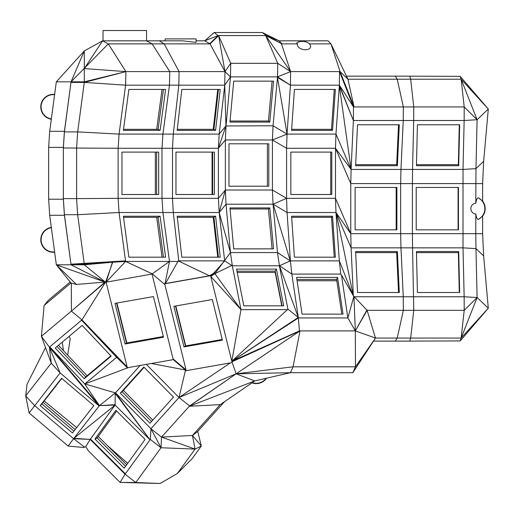 <?xml version="1.0" encoding="UTF-8"?>
<svg xmlns="http://www.w3.org/2000/svg" width="514" height="514" viewBox="0 0 514 514"><rect width="100%" height="100%" fill="white"/><g stroke="black" fill="none" stroke-linecap="round" stroke-linejoin="round"><path stroke-width="0.77" d="M107.375 445.548L127.703 463.332M76.689 427.584L44.185 400.959M251.944 382.853A12.529 12.529 0 0 0 266.554 378.201M460.203 340.917L409.69 341.11L410.68 338.064L461.135 338.064L477.101 297.535L475.964 248.615L483.642 255.933L488.3 308.201L477.101 297.535L464.206 310.334L461.135 338.064L488.3 308.201L460.203 340.917L461.135 338.064M483.642 255.933L482.627 233.664L475.791 233.664L475.964 248.615L463.011 247.851L463.011 169.421L475.964 168.656L483.642 161.338L488.3 109.071L461.135 79.207L464.206 106.944L464.155 120.501L477.101 119.736L475.964 168.656L475.791 203.293A10.8 2.731 90 0 1 478.54 197.941L482.627 201.07A12.529 12.529 0 0 1 482.627 216.201L482.627 233.664M483.642 161.338L482.627 183.607L482.627 201.07M488.281 109.013L460.203 76.355L409.69 76.162L410.68 79.207L461.135 79.207L477.101 119.736L488.281 109.013M54.638 94.409A12.529 12.529 0 0 0 40.889 105.203A12.529 12.529 0 0 0 51.316 119.235M51.316 227.374A12.529 12.529 0 0 0 40.889 241.407A12.529 12.529 0 0 0 54.638 252.201M45.521 347.554L27.075 384.215L25.7 395.857L29.105 412.96L60.132 372.92L51.239 363.167L25.7 395.857L34.592 405.61L73.598 438.693L68.118 446.043L29.105 412.96M84.572 447.174L73.598 438.693L90.149 439.425L125.063 474.191L135.76 482.517L120.096 482.408L125.063 474.191L150.03 439.83L115.117 405.064L90.149 439.425L85.767 446.672L83.506 447.488L68.118 446.043M85.767 446.672L88.556 451.003L120.096 482.408L160.13 483.481L177.324 473.529L192.172 458.623L201.327 446.017L197.742 431.426L224.554 401.652M67.675 355.129L70.206 338.694L69.204 336.297M126.669 464.759L98.251 436.463M177.324 473.529L195.076 449.101L192.448 435.467L220.217 404.634L189.306 406.259L254.713 380.932L220.217 404.634L254.751 380.925M197.742 431.426L192.448 435.467L201.327 446.017L195.076 449.101L161.017 447.752L150.319 439.431L150.943 428.715L161.537 437.099L195.076 449.101M160.13 483.481L135.76 482.517L161.017 447.752L150.943 428.715L150.319 439.431M70.161 281.987L48.322 300.311L44.101 305.464L70.932 282.951L56.328 264.781L104.984 282.051L76.4 284.46L56.328 264.781L70.932 282.951M49.697 215.295L56.328 264.781L71.048 264.781L64.417 215.295L49.697 215.295L48.637 199.214L63.357 199.214L64.417 215.295M48.637 147.396L49.697 131.314L56.328 81.829L71.048 81.829L64.417 131.314L63.357 147.396L48.637 147.396L48.637 199.214M165.142 40.824L165.142 38.903L196.059 38.903L196.059 42.373L182.425 40.824L102.594 40.824L108.281 43.876L71.048 81.829L84.296 50.912L84.296 68.574L102.594 40.824L84.296 50.912L56.328 81.829M103.018 40.824L103.018 30.519L146.541 30.519L146.541 40.824M159.366 40.824L164.178 43.876L209.539 43.876L218.09 35.575L218.643 35.575L210.072 43.876L204.733 40.824L214.197 32.523L218.09 35.575L204.733 40.824L196.059 40.824M209.539 43.876L218.643 35.575L266.233 35.575L262.339 32.523L214.197 32.523M262.339 32.523L279.102 40.824L328.022 40.824L330.965 43.876L340.088 71.607L347.939 79.207L410.68 79.207L413.751 106.944L464.206 106.944L477.101 119.736M409.69 76.162L346.475 76.162M460.203 76.355L461.135 79.207M482.627 183.607L412.395 183.607L412.395 233.664L475.791 233.664L475.791 213.978A10.8 2.731 90 0 0 478.54 219.33L482.627 216.201M373.511 341.11L352.835 372.695L355.476 366.81L375.483 338.064L373.511 341.11L409.69 341.11M395.253 341.11L397.232 338.064L375.483 338.064L352.835 372.695L290.41 372.695L293.051 366.81L236.132 373.813L290.41 372.695L254.713 380.932L236.132 373.813L300.003 330.9L293.051 366.81L355.476 366.81L355.322 330.9L299.437 330.9L231.814 361.252L298.306 317.44L279.41 265.706L291.823 274.091L298.377 317.948L299.437 330.9M156.693 129.322L162.038 89.436M63.408 350.612L62.31 342.08M75.147 429.55L43.086 402.359M125.57 466.269L97.152 437.979L116.678 411.097M252.258 382.634A12.22 12.22 0 0 0 266.098 378.304M192.448 435.467L161.537 437.099L161.017 447.752M145.096 439.393L115.868 410.288L94.968 439.052L124.195 468.164L145.096 439.393M73.598 438.693L99.144 406.002L60.132 372.92L49.402 347.181L51.239 363.167L41.39 336.297L44.101 305.464M90.149 439.425L73.9 438.313L115.117 405.064L115.239 393.409L150.03 439.83L115.457 392.908L115.239 393.409M51.355 227.683A12.22 12.22 0 0 0 41.197 241.368A12.22 12.22 0 0 0 54.6 251.892M63.357 147.396L63.357 199.214M64.417 131.314L49.697 131.314M54.6 94.711A12.22 12.22 0 0 0 41.197 105.242A12.22 12.22 0 0 0 51.355 118.927M146.451 40.824L152.144 43.876L164.178 43.876L179.071 71.607L224.971 71.607L218.643 35.575L230.696 63.306L277.733 63.306L265.68 35.575L290.603 71.607L340.088 71.607L354.056 106.944L413.751 106.944L413.699 120.501L464.155 120.501L463.011 169.421L412.562 169.421L412.395 183.607L400.65 183.607L400.65 233.664L412.395 233.664L412.562 247.851L463.011 247.851L464.155 296.771L477.101 297.535M64.417 131.899L77.665 131.899L76.612 147.981L76.612 198.622L118.124 198.333L118.124 148.276L63.357 147.981L64.417 131.899L71.048 81.829L84.296 81.829L84.296 68.574L125.904 71.607L108.281 43.876L152.144 43.876L169.761 71.607L179.071 71.607L178.821 85.17L224.721 85.17L225.948 125.962L219.182 134.09L224.721 85.17L224.971 71.607L210.072 43.876M282.045 43.876L265.68 35.575L282.045 43.876L266.233 35.575L279.102 40.824L282.045 43.876L297.574 43.876A6.271 1.568 -176 0 1 297.497 42.424C301.397 40.709 305.155 40.966 308.779 43.208A6.271 1.568 -176 0 1 309.344 43.876L330.965 43.876L347.939 79.207L354.056 106.944L339.516 71.607L353.478 106.944L353.375 120.501L403.252 120.501L403.355 106.944L397.232 79.207L395.253 76.162M478.54 219.33A12.22 12.22 0 0 0 478.54 197.941M475.791 213.978A5.346 5.095 -90 0 1 470.856 208.639A5.346 5.095 -90 0 1 475.791 203.293M354.23 296.771L353.33 295.82L351.101 247.851L400.971 247.851L403.252 296.771L354.23 296.771L367.105 310.334L355.322 330.9L375.483 338.064L367.105 310.334L403.355 310.334L397.232 338.064L410.68 338.064L413.751 310.334L412.562 247.851L400.971 247.851L400.65 233.664L350.773 233.664L335.976 212.52L335.488 198.333L350.773 233.664L350.773 183.607L400.65 183.607L400.971 169.421L351.101 169.421L350.773 183.607L335.488 148.276L351.101 169.421L335.976 134.09L287.056 134.09L273.05 125.782L225.948 125.962M464.206 310.334L403.355 310.334L403.252 296.771L464.155 296.771L464.206 310.334M213.233 129.322L217.75 89.436M87.136 375.734L58.429 345.337M152.774 420.118L123.399 390.37M97.152 437.979L94.968 439.052M161.537 437.099L189.634 405.899L179.033 397.515L150.943 428.715L115.496 392.818L99.44 405.623L115.194 404.679M90.438 439.027L124.947 473.388L124.664 473.779L90.438 439.027M72.468 432.987L93.85 405.623L61.564 378.246L40.182 405.61L72.468 432.987M115.117 405.064L99.44 405.623L99.144 406.002L49.402 347.181L41.39 336.297L71.407 311.111L71.311 283.13L76.4 284.46M64.417 214.704L77.665 214.704L76.612 198.622L63.357 198.622L64.417 214.704L71.048 264.781L104.984 282.051M281.479 43.876L290.603 71.607L277.733 63.306L277.534 76.869L230.497 76.869L224.971 71.607L230.696 63.306L230.497 76.869L226.012 125.782L218.392 148.276L172.492 148.276L173.282 134.09L162.919 134.09L169.472 85.17L125.615 85.17L84.296 82.413L84.296 81.829L125.904 71.607L125.615 85.17L119.062 134.09L162.919 134.09L161.981 148.276L118.124 148.276L119.062 134.09L77.665 131.899L84.296 82.413L125.904 71.607L169.761 71.607L169.472 85.17L178.821 85.17L173.282 134.09L219.182 134.09L218.392 148.276L218.392 198.333L172.492 198.333L172.492 148.276L161.981 148.276L161.981 198.333L172.492 198.333L173.282 212.52L178.756 260.868L178.249 260.881L165.45 283.535L209.378 275.787L178.249 260.881M309.344 43.876A6.695 3.996 -168.5 0 1 305.387 49.736A6.695 3.996 -168.5 0 1 297.574 43.876M308.779 43.208A12.22 12.22 0 0 0 297.497 42.424M413.699 120.501L412.562 169.421L400.971 169.421L403.252 120.501L413.699 120.501M416.462 165.72L417.413 124.767L459.651 124.767L458.7 165.72L416.462 165.72M458.449 187.437L416.211 187.437L416.211 229.835L458.449 229.835L458.449 187.437M417.413 292.505L416.462 251.552L458.7 251.552L459.651 292.505L417.413 292.505M336.811 280.747L297.086 280.747M155.331 194.504L155.331 152.105M123.521 129.322L158.106 129.322L163.452 89.436M162.038 257.173L156.693 217.287M126.836 342.947L116.922 303.022M73.926 431.124L41.859 403.933L61.783 378.433M185.721 345.89L175.814 305.965M115.457 392.908L84.829 383.964L116.607 357.301L81.559 320.19L81.938 319.881L71.407 311.111L105.017 282.058M41.859 403.933L40.182 405.61M128.532 367.516L84.836 383.964L84.418 383.547L99.44 405.623L49.402 347.181L81.559 320.19L126.624 367.06L127.157 366.97L81.938 319.881L126.624 367.06L116.607 357.301M105.319 282.16L71.407 311.111M105.46 282.205L81.938 319.881M105.498 282.205L84.296 264.781L112.714 262.198L105.601 282.192L106.109 282.167L127.157 366.97M126.624 367.06L126.817 367.825L173.257 359.633L152.015 274.071L106.109 282.167L112.643 261.632L71.048 264.19L112.714 262.198L71.048 264.781L84.296 264.781M287.602 309.646L240.982 309.646L232.322 265.789L279.353 265.789L287.917 309.139L231.814 361.252L231.955 361.817L300.003 330.9L231.814 361.252L298.377 317.948L347.869 317.948L355.322 330.9L353.928 296.199L347.869 317.948L341.444 274.958L340.743 274.091L339.324 260.868L290.281 260.894L273.159 204.186L226.012 204.219L230.445 252.567L232.322 265.789L224.657 260.868L219.182 212.52L226.012 204.219L225.376 190.026L225.376 139.975L272.414 139.975L273.05 125.782L277.534 76.869L290.603 71.607L290.449 85.17L339.368 85.17L339.516 71.607M277.534 76.869L290.449 85.17L287.056 134.09L286.574 148.276L335.488 148.276L335.976 134.09L339.368 85.17L353.478 106.944L354.056 106.944M416.481 164.653L458.353 164.653L458.7 165.72M458.353 164.653L459.285 124.767M458.09 229.835L458.09 187.437M416.481 252.618L458.353 252.618L458.7 251.552M459.285 292.505L458.353 252.618M291.65 129.322L331.504 129.322L334.267 89.436M177.291 129.322L213.914 129.322L218.431 89.436M212.083 194.504L212.083 152.105M123.379 130.389L128.866 89.436L165.585 89.436L160.098 130.389L123.379 130.389M158.106 129.322L160.098 130.389M57.003 346.532L85.709 376.929L110.857 355.823M144.119 367.356L122.152 391.758L151.527 421.506M281.781 305.824L275.189 272.446L237.23 272.446M232.206 362.537L236.132 373.813L189.306 406.259M189.634 405.899L236.132 373.813L179.033 397.515L146.323 364.381M140.11 365.48L115.496 392.818M173.494 397.104L143.817 367.047L120.295 393.171L149.972 423.228L173.494 397.104M84.418 383.547L49.774 346.866L99.44 405.623M84.225 378.734L55.223 348.023L82.15 325.433L111.152 356.138L84.225 378.734L85.709 376.929M112.714 262.198L125.615 261.44L169.472 261.44L162.919 212.52L119.062 212.52L77.665 214.704L84.187 263.38M112.643 261.632L125.538 260.868L119.062 212.52L118.124 198.333L161.981 198.333L162.919 212.52L219.182 212.52L218.392 198.333L225.376 190.026L272.414 190.026L272.414 139.975L286.574 148.276L286.574 198.333L335.488 198.333L335.488 148.276M158.672 152.105L121.953 152.105L121.953 194.504L158.672 194.504L158.672 152.105M84.296 82.413L71.048 82.413M220.236 89.436L181.808 89.436L177.169 130.389L215.597 130.389L220.236 89.436M230.497 76.869L224.721 85.17M273.544 81.135L233.703 81.135L229.951 122.088L269.792 122.088L273.544 81.135M335.372 89.436L294.419 89.436L291.579 130.389L332.532 130.389L335.372 89.436M339.368 85.17L353.375 120.501L351.101 169.421L339.324 85.735L353.375 120.501M399.282 124.767L357.526 124.767L355.624 165.72L397.38 165.72L399.282 124.767M396.879 229.835L355.123 229.835L355.123 187.437L396.879 187.437L396.879 229.835M397.38 251.552L355.624 251.552L357.526 292.505L399.282 292.505L397.38 251.552L396.686 252.618L355.669 252.618M355.322 330.9L366.99 309.923M340.743 274.091L291.823 274.091L290.41 260.868L287.056 212.52L286.574 198.333L273.05 204.219L272.414 190.026L286.574 198.333M302.071 314.125L296.591 277.406L337.544 277.406L343.031 314.125L302.071 314.125M296.893 279.468L336.619 279.468L337.544 277.406M341.797 314.125L336.619 279.468M398.543 292.505L396.686 252.618M355.669 164.653L396.686 164.653L398.543 124.767M331.504 129.322L332.532 130.389M230.047 121.021L268.43 121.021L272.086 81.135M213.914 129.322L215.597 130.389M156.609 194.504L156.609 152.105M217.75 257.173L213.233 217.287M123.521 217.287L158.106 217.287L160.098 216.221L123.379 216.221L128.866 257.173L165.585 257.173L160.098 216.221M163.452 257.173L158.106 217.287M116.601 303.08L126.515 343.005L163.336 336.509M122.152 391.758L120.295 393.171M175.492 306.023L185.4 345.948L222.228 339.458M275.189 272.446L275.382 272.118M151.328 363.501L185.515 370.009L179.033 397.515L230.362 362.89M232.142 362.576L185.702 370.767L185.515 370.009L186.049 369.913L173.07 358.875L173.257 359.633M125.075 343.988L163.51 337.21L153.429 296.584L114.995 303.363L125.075 343.988L126.515 343.005M218.392 148.276L225.376 139.975L226.012 125.782M290.449 85.17L277.483 77.434L287.056 134.09L272.414 139.975M268.43 121.021L269.792 122.088M396.686 164.653L397.38 165.72M353.33 295.82L336.105 212.77L351.101 247.851L350.773 233.664M396.166 229.835L396.166 187.437M353.079 295.319L341.444 274.958M352.527 294.175L339.324 260.868L335.976 212.52L287.056 212.52L273.159 204.186M330.727 194.504L330.727 152.105M212.648 194.504L212.648 152.105M173.88 306.312L212.314 299.533L222.401 340.152L183.961 346.931L173.88 306.312M185.4 345.948L183.961 346.931M282.038 305.824L275.189 271.167L276.41 269.105L236.568 269.105L243.822 305.824L283.664 305.824L276.41 269.105M236.98 271.167L275.189 271.167M185.515 370.009L173.289 359.614M125.538 260.868L125.615 261.44L106.109 282.167M125.615 261.44L152.247 273.827L164.859 284.55L186.049 369.913M214.389 152.105L175.961 152.105L175.961 194.504L214.389 194.504L214.389 152.105M268.816 186.203L228.974 186.203L228.974 143.798L268.816 143.798L268.816 186.203M331.793 194.504L290.84 194.504L290.84 152.105L331.793 152.105L331.793 194.504M335.372 257.173L294.419 257.173L291.579 216.221L332.532 216.221L335.372 257.173M279.468 265.738L290.41 260.868M279.41 265.706L277.483 252.567L273.05 204.219M290.281 260.887L277.483 252.567L230.445 252.567L219.182 212.52L225.376 190.026M287.917 309.139L298.171 317.376M152.247 273.827L169.472 261.44L165.033 283.67L164.628 283.799L164.859 284.55M164.628 283.799L210.579 275.697L231.814 361.252L240.982 309.646L210.766 276.455L214.871 273.654L240.982 309.646M334.267 257.173L331.504 217.287L332.532 216.221M291.65 217.287L331.504 217.287M267.402 186.203L267.402 143.798M218.431 257.173L213.914 217.287L215.597 216.221L177.169 216.221L181.808 257.173L220.236 257.173L215.597 216.221M177.291 217.287L213.914 217.287M165.033 283.67L169.472 261.44L178.127 261.44M178.756 260.868L224.657 260.868L213.451 273.442L214.685 272.895L210.579 275.697M213.451 273.442L209.378 275.787M214.685 272.895L214.871 273.654L231.968 265.397M230.047 208.98L268.43 208.98L269.792 207.913L229.951 207.913L233.703 248.866L273.544 248.866L269.792 207.913M272.086 248.866L268.43 208.98M214.871 273.654L230.445 252.567"/></g></svg>
